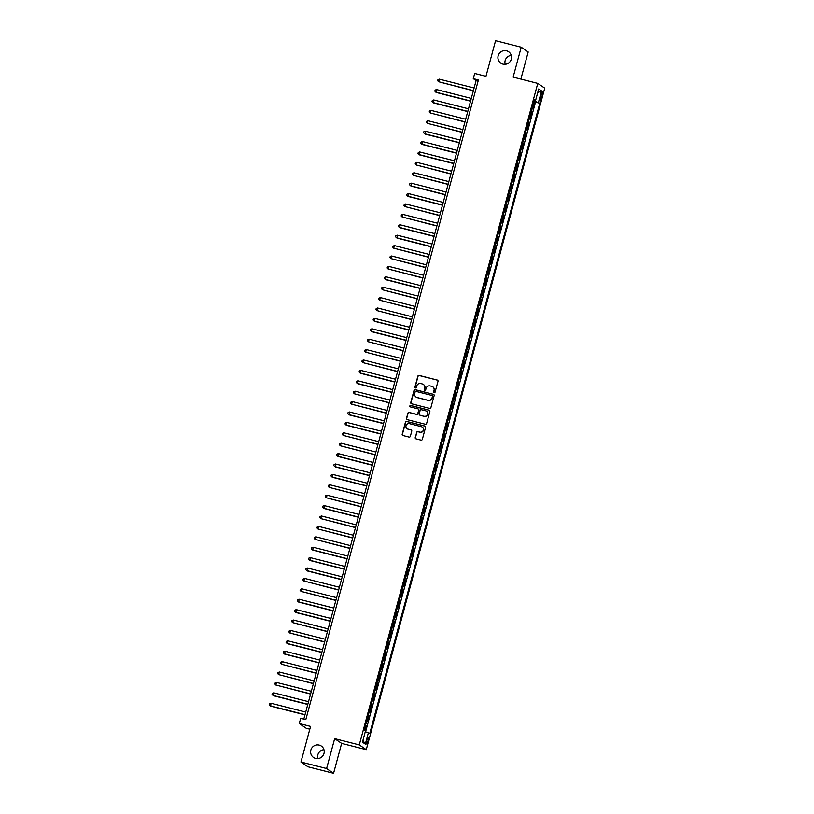 <?xml version="1.0" encoding="UTF-8"?>
<svg xmlns="http://www.w3.org/2000/svg" width="814" height="814" viewBox="0 0 814 814"><rect width="100%" height="100%" fill="white"/><g stroke="black" fill="none" stroke-linecap="round" stroke-linejoin="round"><path stroke-width="1.22" d="M434.167 392.714A0.743 0.722 -55.7 0 0 435.063 392.175L437.993 381.328A1.058 1.038 -55.7 0 0 437.26 380.046L419.139 375.437A1.058 1.038 -55.7 0 0 417.857 376.2L414.926 387.057A0.743 0.722 -55.7 0 0 415.445 387.942A0.743 0.722 -55.7 0 0 416.341 387.413L416.717 386.009A3.388 3.317 -55.7 0 1 420.818 383.557L422.334 383.943A3.388 3.317 -55.7 0 1 424.674 388.034L424.298 389.438A0.743 0.722 -55.7 0 0 424.806 390.333A0.743 0.722 -55.7 0 0 425.702 389.794L426.078 388.39A3.388 3.317 -55.7 0 1 430.189 385.938L431.695 386.324A3.388 3.317 -55.7 0 1 434.035 390.415L433.659 391.819A0.743 0.722 -55.7 0 0 434.167 392.714M319.21 745.105A6.909 6.756 -55.7 0 0 313.522 757.468A6.909 6.756 -55.7 0 0 323.585 754.537A6.909 6.756 -55.7 0 0 319.21 745.105M323.952 749.684A6.909 6.756 -55.7 0 0 317.867 758.597M506.542 50.824A6.909 6.756 -55.7 0 0 500.854 63.197A6.909 6.756 -55.7 0 0 510.907 60.267A6.909 6.756 -55.7 0 0 506.542 50.824M511.273 55.403A6.909 6.756 -55.7 0 0 505.199 64.316M368.03 741.015A3.46 0.692 104.3 0 0 368.274 737.26A3.46 0.692 104.3 0 0 366.819 740.191A3.46 0.692 104.3 0 0 366.575 743.955A3.46 0.692 104.3 0 0 368.03 741.015M415.232 437.566A1.058 1.038 -55.7 0 0 415.964 438.838L421.052 440.13A1.058 1.038 -55.7 0 0 422.334 439.367L425.58 427.319A1.058 1.038 -55.7 0 0 424.857 426.048L406.725 421.438A1.058 1.038 -55.7 0 0 405.443 422.201L402.197 434.249A1.058 1.038 -55.7 0 0 402.93 435.521L409.066 437.087A1.058 1.038 -55.7 0 0 410.348 436.324L411.742 431.166A1.058 1.038 -55.7 0 0 411.009 429.884L407.967 429.11A2.839 2.768 -55.7 0 1 406.176 425.244A2.839 2.768 -55.7 0 1 409.442 423.646L421.367 426.689A2.839 2.768 -55.7 0 1 423.158 430.555A2.839 2.768 -55.7 0 1 419.902 432.153L417.908 431.644A1.058 1.038 -55.7 0 0 416.626 432.407L415.425 437.688A1.058 1.038 -55.7 0 0 415.74 438.756M520.879 79.09L528.194 51.984L521.214 47.222L495.573 40.7L485.968 76.323L474.684 73.453L473.28 78.653L478.408 79.955L305.81 719.627L300.681 718.324L299.277 723.524L306.257 728.286L309.808 729.181M326.597 768.538L333.567 773.3L341.636 743.396L334.656 738.644L326.597 768.538L300.946 762.016L310.561 726.393L299.277 723.524M334.656 738.644L359.279 744.902L537.769 83.394L544.749 88.146L366.259 749.663L359.279 744.902M521.214 47.222L513.146 77.127L537.769 83.394M429.619 408.384A1.058 1.038 -55.7 0 0 430.901 407.621L434.147 395.573A1.058 1.038 -55.7 0 0 433.424 394.291L415.293 389.682A1.058 1.038 -55.7 0 0 414.011 390.445L410.765 402.492A1.058 1.038 -55.7 0 0 411.497 403.775L429.619 408.384M429.863 411.446L426.617 423.494A1.058 1.038 -55.7 0 1 425.335 424.257L407.214 419.648A1.058 1.038 -55.7 0 1 406.481 418.365L407.875 413.217A1.058 1.038 -55.7 0 1 409.157 412.454L416.503 414.316A1.058 1.038 -55.7 0 0 417.786 413.553L418.711 410.134A1.058 1.038 -55.7 0 0 417.979 408.852L410.327 406.908A0.743 0.722 -55.7 0 1 409.859 405.901A0.743 0.722 -55.7 0 1 410.714 405.484L429.141 410.164A1.058 1.038 -55.7 0 1 429.863 411.446M333.567 773.3L307.926 766.778L300.946 762.016M365.211 730.473L366.473 725.793L365.384 725.508M365.476 725.162L366.911 721.163L367.592 721.631L369.281 715.384L368.193 715.109M368.284 714.763L369.719 710.754L370.401 711.222L372.09 704.985L370.991 704.71M371.092 704.354L372.517 700.355L373.209 700.823L374.898 694.586L373.799 694.311M373.891 693.955L375.325 689.957L376.017 690.425L377.696 684.187L376.607 683.902M376.699 683.557L378.134 679.558L378.825 680.026L380.504 673.778L379.416 673.504M379.507 673.158L380.942 669.149L381.624 669.627L383.313 663.379L382.224 663.105M382.315 662.759L383.75 658.75L384.432 659.218L386.121 652.981L385.022 652.706M385.124 652.35L386.548 648.351L387.24 648.819L388.929 642.582L387.83 642.297M387.922 641.951L389.357 637.952L390.048 638.42L391.727 632.183L390.639 631.898M390.73 631.552L392.165 627.553L392.857 628.021L394.536 621.774L393.447 621.499M393.538 621.153L394.973 617.144L395.665 617.612L397.344 611.375L396.255 611.1M396.347 610.744L397.781 606.745L398.463 607.213L400.152 600.976L399.064 600.701M399.155 600.345L400.59 596.347L401.271 596.815L402.961 590.577L401.862 590.292M401.963 589.947L403.388 585.948L404.08 586.416L405.769 580.168L404.67 579.894M404.762 579.548L406.196 575.539L406.888 576.017L408.567 569.769L407.478 569.495M407.57 569.149L409.004 565.14L409.696 565.608L411.375 559.371L410.287 559.096M410.378 558.74L411.813 554.741L412.495 555.209L414.184 548.972L413.095 548.687M413.186 548.341L414.621 544.342L415.303 544.81L416.992 538.573L415.893 538.288M415.995 537.942L417.419 533.943L418.111 534.411L419.8 528.164L418.701 527.889M418.793 527.543L420.228 523.534L420.919 524.002L422.598 517.765L421.51 517.49M421.601 517.134L423.036 513.135L423.728 513.603L425.407 507.366L424.318 507.091M424.409 506.735L425.844 502.737L426.536 503.205L428.215 496.967L427.126 496.682M427.218 496.337L428.652 492.338L429.334 492.806L431.023 486.558L429.924 486.284M430.026 485.938L431.461 481.929L432.142 482.407L433.831 476.159L432.733 475.885M432.834 475.539L434.259 471.53L434.951 471.998L436.64 465.761L435.541 465.486M435.632 465.13L437.067 461.131L437.759 461.599L439.438 455.362L438.349 455.077M438.441 454.731L439.875 450.732L440.567 451.2L442.246 444.963L441.157 444.678M441.249 444.332L442.684 440.323L443.365 440.801L445.055 434.554L443.966 434.279M444.057 433.933L445.492 429.924L446.174 430.392L447.863 424.155L446.764 423.88M446.866 423.524L448.29 419.525L448.982 419.993L450.671 413.756L449.572 413.481M449.664 413.125L451.098 409.127L451.79 409.595L453.469 403.357L452.381 403.072M452.472 402.727L453.907 398.728L454.599 399.196L456.278 392.948L455.189 392.674M455.28 392.328L456.715 388.319L457.407 388.787L459.086 382.549L457.997 382.275M458.089 381.929L459.523 377.92L460.205 378.388L461.894 372.151L460.795 371.876M460.897 371.52L462.332 367.521L463.013 367.989L464.702 361.752L463.604 361.467M463.705 361.121L465.13 357.122L465.822 357.59L467.501 351.343L466.412 351.068M466.503 350.722L467.938 346.713L468.63 347.191L470.309 340.944L469.22 340.669M469.312 340.323L470.746 336.314L471.438 336.782L473.117 330.545L472.028 330.27M472.12 329.914L473.555 325.915L474.236 326.383L475.925 320.146L474.837 319.861M474.928 319.515L476.363 315.517L477.045 315.985L478.734 309.747L477.635 309.462M477.737 309.117L479.161 305.118L479.853 305.586L481.542 299.338L480.443 299.064M480.535 298.718L481.969 294.709L482.661 295.177L484.34 288.939L483.251 288.665M483.343 288.309L484.778 284.31L485.47 284.778L487.148 278.541L486.06 278.266M486.151 277.91L487.586 273.911L488.278 274.379L489.957 268.142L488.868 267.857M488.96 267.511L490.394 263.512L491.076 263.98L492.765 257.733L491.666 257.458M491.768 257.112L493.203 253.103L493.884 253.581L495.573 247.334L494.474 247.059M494.576 246.713L496.001 242.704L496.693 243.172L498.372 236.935L497.283 236.66M497.374 236.304L498.809 232.305L499.501 232.773L501.18 226.536L500.091 226.251M500.183 225.905L501.617 221.907L502.309 222.375L503.988 216.137L502.899 215.852M502.991 215.507L504.426 211.508L505.107 211.976L506.796 205.728L505.708 205.454M505.799 205.108L507.234 201.099L507.916 201.567L509.605 195.329L508.506 195.055M508.608 194.699L510.032 190.7L510.724 191.168L512.413 184.931L511.314 184.656M511.406 184.3L512.84 180.301L513.532 180.769L515.211 174.532L514.122 174.247M514.214 173.901L515.649 169.902L516.341 170.37L518.019 164.123L516.931 163.848M517.022 163.502L518.457 159.493L519.149 159.971L520.828 153.724L519.739 153.449M519.831 153.103L521.265 149.094L521.947 149.562L523.636 143.325L522.537 143.05M522.639 142.694L524.074 138.695L524.755 139.163L526.444 132.926L525.345 132.641M525.447 132.295L526.872 128.297L527.564 128.765L529.242 122.527L528.154 122.242M528.245 121.897L529.68 117.898L530.372 118.366L532.051 112.118L531.054 111.498M530.962 111.844L532.051 112.118M541.147 94.19L540.537 96.479A3.348 0.672 104.3 0 0 540.293 100.122A3.348 0.672 104.3 0 0 541.697 97.273L542.317 94.994A3.348 0.672 104.3 0 0 542.562 91.341A3.348 0.672 104.3 0 0 541.147 94.19M365.283 731.654L369.729 733.556L539.804 103.246L533.923 100.885M368.406 732.661L365.323 744.098L362.454 742.144L365.547 730.697L364.224 729.802L534.289 99.491L535.612 100.397L538.705 88.95L541.564 90.903L538.481 102.35M365.608 731.755L535.49 102.147L534.859 101.719L533.18 107.957L532.183 107.336M528.561 122.049L529.242 122.527M525.752 132.458L526.444 132.926M522.944 142.857L523.636 143.325M520.136 153.256L520.828 153.724M517.338 163.655L518.019 164.123M514.529 174.064L515.211 174.532M511.721 184.463L512.413 184.931M508.913 194.861L509.605 195.329M506.105 205.26L506.796 205.728M503.296 215.659L503.988 216.137M500.498 226.068L501.18 226.536M497.69 236.467L498.372 236.935M494.881 246.866L495.573 247.334M492.073 257.265L492.765 257.733M489.265 267.674L489.957 268.142M486.467 278.073L487.148 278.541M483.658 288.471L484.34 288.939M480.85 298.87L481.542 299.338M478.042 309.269L478.734 309.747M475.234 319.678L475.925 320.146M472.425 330.077L473.117 330.545M469.627 340.476L470.309 340.944M466.819 350.875L467.501 351.343M464.011 361.284L464.702 361.752M461.202 371.683L461.894 372.151M458.394 382.081L459.086 382.549M455.596 392.48L456.278 392.948M452.788 402.879L453.469 403.357M449.979 413.288L450.671 413.756M447.171 423.687L447.863 424.155M444.363 434.086L445.055 434.554M441.554 444.485L442.246 444.963M438.756 454.894L439.438 455.362M435.948 465.293L436.64 465.761M433.14 475.691L433.831 476.159M430.331 486.09L431.023 486.558M427.523 496.499L428.215 496.967M424.725 506.898L425.407 507.366M421.917 517.297L422.598 517.765M419.108 527.696L419.8 528.164M416.3 538.095L416.992 538.573M413.492 548.504L414.184 548.972M410.694 558.903L411.375 559.371M407.885 569.301L408.567 569.769M405.077 579.7L405.769 580.168M402.269 590.109L402.961 590.577M399.46 600.508L400.152 600.976M396.652 610.907L397.344 611.375M393.854 621.306L394.536 621.774M391.046 631.705L391.727 632.183M388.237 642.114L388.929 642.582M385.429 652.513L386.121 652.981M382.621 662.911L383.313 663.379M379.823 673.31L380.504 673.778M377.014 683.719L377.696 684.187M374.206 694.118L374.898 694.586M371.398 704.517L372.09 704.985M368.589 714.916L369.281 715.384M365.781 725.315L366.473 725.793M341.636 743.396L366.259 749.663M473.28 78.653L476.109 80.586L303.815 719.118M478.103 81.095L476.109 80.586M533.77 101.445L534.859 101.719M535.49 102.147L539.804 103.246M534.116 100.153L535.612 100.397M537.718 92.582L541.564 90.903M365.323 744.098L362.922 740.425M434.045 392.663A0.743 0.722 -55.7 0 1 433.842 391.941L434.228 390.537A3.388 3.317 -55.7 0 0 432.814 386.853M423.453 384.473A3.388 3.317 -55.7 0 1 424.857 388.156L424.481 389.56A0.743 0.722 -55.7 0 0 424.684 390.282M437.678 380.26A1.058 1.038 -55.7 0 0 437.454 380.179L419.332 375.569A1.058 1.038 -55.7 0 0 418.05 376.333L415.12 387.179A0.743 0.722 -55.7 0 0 415.313 387.902M433.831 394.505A1.058 1.038 -55.7 0 0 433.608 394.424L415.486 389.814A1.058 1.038 -55.7 0 0 414.204 390.578L410.948 402.625A1.058 1.038 -55.7 0 0 411.274 403.683M432.438 396.337A0.743 0.722 -55.7 0 0 431.929 395.441L416.015 391.392A0.743 0.722 -55.7 0 0 415.12 391.931L414.723 393.406A3.388 3.317 -55.7 0 0 417.063 397.497L427.94 400.264A3.388 3.317 -55.7 0 0 432.041 397.812L432.631 396.459A0.743 0.722 -55.7 0 0 432.244 395.614M416.127 397.09A3.388 3.317 -55.7 0 0 417.246 397.629L417.063 397.497M432.631 396.459L432.224 397.944A3.388 3.317 -55.7 0 1 428.123 400.386L417.246 397.629M418.386 409.076A1.058 1.038 -55.7 0 1 418.895 410.266L417.979 413.685A1.058 1.038 -55.7 0 1 416.697 414.448L409.34 412.576A1.058 1.038 -55.7 0 0 408.058 413.339L406.664 418.498A1.058 1.038 -55.7 0 0 406.99 419.556M429.548 410.378A1.058 1.038 -55.7 0 0 429.324 410.297L410.897 405.606A0.743 0.722 -55.7 0 0 410.195 406.868M424.135 416.259A2.839 2.768 -55.7 0 0 426.465 411.182A2.839 2.768 -55.7 0 0 425.6 410.795L421.398 409.727A1.058 1.038 -55.7 0 0 420.116 410.49L419.2 413.909A1.058 1.038 -55.7 0 0 419.922 415.191L424.318 416.392A2.839 2.768 -55.7 0 0 426.556 411.253M424.318 416.392L420.116 415.323M422.324 427.136A2.839 2.768 -55.7 0 1 420.085 432.275L418.101 431.766A1.058 1.038 -55.7 0 0 416.819 432.539L415.425 437.688M407.204 428.785A2.839 2.768 -55.7 0 0 408.15 429.243L407.967 429.11M411.426 430.097A1.058 1.038 -55.7 0 0 411.202 430.016L408.15 429.243M425.264 426.261A1.058 1.038 -55.7 0 0 425.04 426.17L406.919 421.56A1.058 1.038 -55.7 0 0 405.637 422.324L402.381 434.371A1.058 1.038 -55.7 0 0 402.706 435.439M474.104 88.004L439.326 79.162L438.624 81.756L473.351 90.792M439.326 79.162L437.922 79.701L437.637 80.739L438.624 81.756L473.402 90.608M471.296 98.413L436.518 89.56L436.284 92.481L470.543 101.201M436.518 89.56L435.114 90.1L434.839 91.137L435.816 92.165L470.594 101.007M468.488 108.811L433.709 99.959L433.486 102.89L467.735 111.599M433.709 99.959L432.305 100.498L432.031 101.536L433.007 102.564L467.785 111.406M465.679 119.21L430.901 110.368L430.199 112.963L464.926 121.998M430.901 110.368L429.507 110.897L429.222 111.945L430.199 112.963L464.977 121.815M462.881 129.609L428.103 120.767L427.401 123.362L462.128 132.397M428.103 120.767L426.699 121.306L426.414 122.344L427.401 123.362L462.179 132.214M460.073 140.018L425.295 131.166L425.061 134.086L459.32 142.806M425.295 131.166L423.891 131.705L423.606 132.743L424.593 133.771L459.371 142.613M457.264 150.417L422.486 141.565L422.252 144.485L456.512 153.205M422.486 141.565L421.082 142.104L420.807 143.142L421.784 144.17L456.562 153.012M454.456 160.816L419.678 151.964L419.454 154.894L453.703 163.604M419.678 151.964L418.274 152.503L417.999 153.551L418.976 154.568L453.754 163.421M451.648 171.215L416.87 162.373L416.168 164.967L450.895 174.003M416.87 162.373L415.466 162.912L415.191 163.95L416.168 164.967L450.946 173.82M448.84 181.614L414.072 172.772L413.37 175.366L448.087 184.412M414.072 172.772L412.667 173.311L412.383 174.349L413.37 175.366L448.138 184.218M446.041 192.023L411.263 183.17L411.029 186.091L445.289 194.811M411.263 183.17L409.859 183.71L409.574 184.747L410.561 185.775L445.339 194.617M443.233 202.421L408.455 193.569L408.221 196.5L442.48 205.209M408.455 193.569L407.051 194.108L406.766 195.146L407.753 196.174L442.531 205.016M440.425 212.82L405.647 203.978L404.945 206.573L439.672 215.608M405.647 203.978L404.243 204.507L403.968 205.555L404.945 206.573L439.723 215.425M437.617 223.219L402.838 214.377L402.136 216.972L436.864 226.007M402.838 214.377L401.434 214.916L401.16 215.954L402.136 216.972L436.915 225.824M434.808 233.628L400.03 224.776L399.806 227.696L434.055 236.416M400.03 224.776L398.636 225.315L398.351 226.353L399.328 227.381L434.106 236.223M432.01 244.027L397.232 235.175L396.998 238.095L431.257 246.815M397.232 235.175L395.828 235.714L395.543 236.752L396.53 237.78L431.308 246.622M429.202 254.426L394.424 245.584L393.722 248.178L428.449 257.214M394.424 245.584L393.02 246.113L392.735 247.161L393.722 248.178L428.5 257.031M426.394 264.825L391.615 255.983L390.913 258.577L425.641 267.613M391.615 255.983L390.211 256.522L389.937 257.56L390.913 258.577L425.691 267.43M423.585 275.224L388.807 266.382L388.105 268.986L422.832 278.022M388.807 266.382L387.403 266.921L387.128 267.959L388.105 268.986L422.883 277.828M420.777 285.633L385.999 276.78L385.775 279.701L420.024 288.421M385.999 276.78L384.595 277.32L384.32 278.357L385.297 279.385L420.075 288.227M417.969 296.031L383.201 287.179L382.499 289.784L417.226 298.819M383.201 287.179L381.797 287.718L381.512 288.756L382.499 289.784L417.277 298.626M415.171 306.43L380.392 297.588L379.69 300.183L414.418 309.218M380.392 297.588L378.988 298.117L378.703 299.165L379.69 300.183L414.468 309.035M412.362 316.829L377.584 307.987L376.882 310.582L411.609 319.617M377.584 307.987L376.18 308.526L375.895 309.564L376.882 310.582L411.66 319.434M409.554 327.238L374.776 318.386L374.542 321.306L408.801 330.026M374.776 318.386L373.372 318.925L373.097 319.963L374.074 320.991L408.852 329.833M406.746 337.637L371.967 328.785L371.744 331.705L405.993 340.425M371.967 328.785L370.563 329.324L370.289 330.362L371.265 331.39L406.044 340.232M403.937 348.036L369.159 339.194L368.457 341.788L403.184 350.824M369.159 339.194L367.765 339.723L367.48 340.771L368.457 341.788L403.235 350.641M401.139 358.435L366.361 349.593L365.659 352.187L400.386 361.223M366.361 349.593L364.957 350.132L364.672 351.17L365.659 352.187L400.437 361.04M398.331 368.834L363.553 359.992L362.851 362.596L397.578 371.632M363.553 359.992L362.149 360.531L361.864 361.569L362.851 362.596L397.629 371.438M395.523 379.243L360.744 370.39L360.51 373.311L394.77 382.031M360.744 370.39L359.34 370.93L359.066 371.967L360.042 372.995L394.821 381.837M392.714 389.641L357.936 380.789L357.712 383.72L391.961 392.429M357.936 380.789L356.532 381.328L356.257 382.366L357.234 383.394L392.012 392.236M389.906 400.04L355.128 391.198L354.426 393.793L389.153 402.828M355.128 391.198L353.724 391.727L353.449 392.775L354.426 393.793L389.204 402.645M387.098 410.439L352.33 401.597L351.628 404.192L386.355 413.227M352.33 401.597L350.926 402.136L350.641 403.174L351.628 404.192L386.406 413.044M384.3 420.848L349.521 411.996L349.287 414.916L383.547 423.636M349.521 411.996L348.117 412.535L347.832 413.573L348.819 414.601L383.598 423.443M381.491 431.247L346.713 422.395L346.479 425.315L380.738 434.035M346.713 422.395L345.309 422.934L345.024 423.972L346.011 425L380.789 433.842M378.683 441.646L343.905 432.804L343.203 435.398L377.93 444.434M343.905 432.804L342.501 433.333L342.226 434.381L343.203 435.398L377.981 444.251M375.875 452.045L341.097 443.203L340.394 445.797L375.122 454.833M341.097 443.203L339.692 443.742L339.418 444.78L340.394 445.797L375.173 454.65M373.066 462.454L338.288 453.602L338.064 456.522L372.313 465.242M338.288 453.602L336.894 454.141L336.609 455.179L337.586 456.206L372.364 465.048M370.268 472.853L335.49 464L335.256 466.921L369.515 475.641M335.49 464L334.086 464.54L333.801 465.577L334.788 466.605L369.566 475.447M367.46 483.251L332.682 474.399L332.448 477.33L366.707 486.039M332.682 474.399L331.278 474.938L330.993 475.976L331.98 477.004L366.758 485.856M364.652 493.65L329.874 484.808L329.171 487.403L363.899 496.438M329.874 484.808L328.469 485.337L328.195 486.385L329.171 487.403L363.95 496.255M361.843 504.049L327.065 495.207L326.363 497.802L361.09 506.837M327.065 495.207L325.661 495.746L325.386 496.784L326.363 497.802L361.141 506.654M359.035 514.458L324.257 505.606L324.033 508.526L358.282 517.246M324.257 505.606L322.863 506.145L322.578 507.183L323.555 508.211L358.333 517.053M356.227 524.857L321.459 516.005L320.757 518.61L355.484 527.645M321.459 516.005L320.055 516.544L319.77 517.582L320.757 518.61L355.535 527.452M353.429 535.256L318.65 526.414L317.948 529.008L352.676 538.044M318.65 526.414L317.246 526.943L316.961 527.991L317.948 529.008L352.727 537.861M350.62 545.655L315.842 536.813L315.14 539.407L349.867 548.443M315.842 536.813L314.438 537.352L314.153 538.39L315.14 539.407L349.918 548.26M347.812 556.064L313.034 547.212L312.8 550.132L347.059 558.852M313.034 547.212L311.63 547.751L311.355 548.789L312.332 549.816L347.11 558.658M345.004 566.463L310.226 557.61L310.002 560.531L344.251 569.251M310.226 557.61L308.821 558.15L308.547 559.187L309.524 560.215L344.302 569.057M342.195 576.861L307.417 568.009L307.193 570.94L341.442 579.649M307.417 568.009L306.023 568.548L305.738 569.596L306.715 570.614L341.493 579.466M339.397 587.26L304.619 578.418L303.917 581.013L338.644 590.048M304.619 578.418L303.215 578.958L302.93 579.995L303.917 581.013L338.695 589.865M336.589 597.659L301.811 588.817L301.109 591.412L335.836 600.457M301.811 588.817L300.407 589.356L300.122 590.394L301.109 591.412L335.887 600.264M333.781 608.068L299.003 599.216L298.769 602.136L333.028 610.856M299.003 599.216L297.598 599.755L297.324 600.793L298.3 601.821L333.079 610.663M330.972 618.467L296.194 609.615L295.97 612.545L330.219 621.255M296.194 609.615L294.79 610.154L294.515 611.192L295.492 612.22L330.27 621.062M328.164 628.866L293.386 620.024L292.684 622.618L327.411 631.654M293.386 620.024L291.992 620.553L291.707 621.601L292.684 622.618L327.462 631.471M325.356 639.265L290.588 630.423L289.886 633.017L324.613 642.053M290.588 630.423L289.184 630.962L288.899 632L289.886 633.017L324.664 641.87M322.558 649.674L287.78 640.822L287.546 643.742L321.805 652.462M287.78 640.822L286.375 641.361L286.09 642.399L287.077 643.426L321.856 652.268M319.749 660.073L284.971 651.22L284.737 654.141L318.996 662.861M284.971 651.22L283.567 651.76L283.282 652.797L284.269 653.825L319.047 662.667M316.941 670.471L282.163 661.629L281.461 664.224L316.188 673.259M282.163 661.629L280.759 662.158L280.484 663.207L281.461 664.224L316.239 673.076M314.133 680.87L279.355 672.028L278.653 674.623L313.38 683.658M279.355 672.028L277.95 672.567L277.676 673.605L278.653 674.623L313.431 683.475M311.324 691.269L276.546 682.427L275.844 685.032L310.572 694.067M276.546 682.427L275.152 682.966L274.867 684.004L275.844 685.032L310.622 693.874M308.526 701.678L273.748 692.826L273.514 695.746L307.773 704.466M273.748 692.826L272.344 693.365L272.059 694.403L273.046 695.431L307.824 704.273M305.718 712.077L270.94 703.225L270.706 706.155L304.965 714.865M270.94 703.225L269.536 703.764L269.251 704.802L270.238 705.83L305.016 714.672M531.369 111.65L532.488 107.489M541.025 94.658L542.317 94.994M540.415 96.947L541.697 97.273"/></g></svg>
